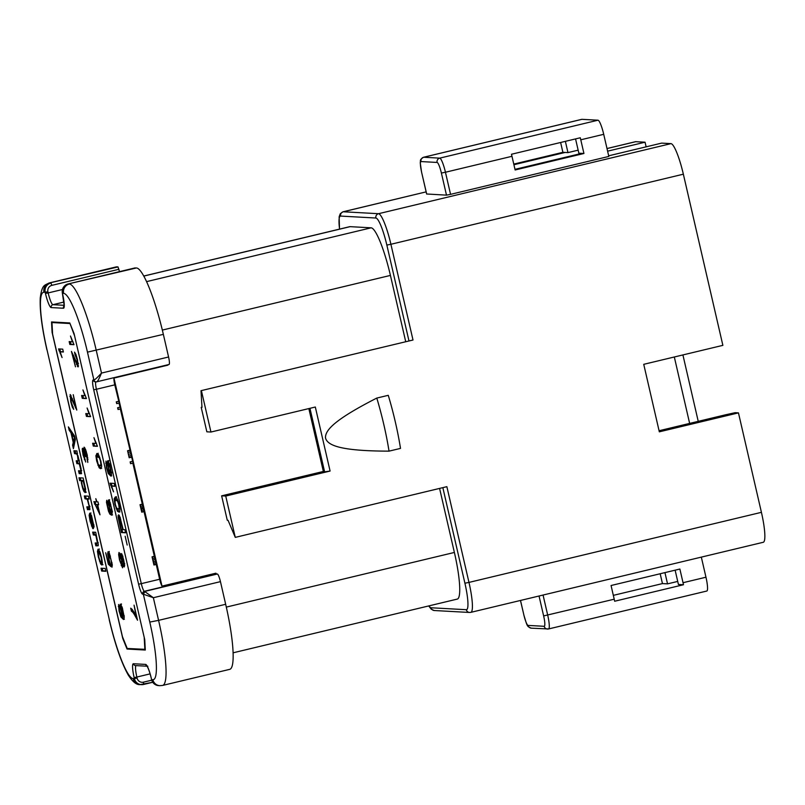 <?xml version="1.0" encoding="UTF-8"?>
<svg xmlns="http://www.w3.org/2000/svg" width="805" height="805" viewBox="0 0 805 805"><rect width="100%" height="100%" fill="white"/><g stroke="black" fill="none" stroke-linecap="round" stroke-linejoin="round"><path stroke-width="1.21" d="M607 148.533L635.467 141.71A31.093 5.182 -103.5 0 1 635.719 141.69L645.057 142.203L646.123 146.832M607.614 151.169L645.057 142.203M426.68 193.995L446.493 195.142L450.559 194.357L608.822 156.432L603.72 134.314A14.349 2.395 -103.5 0 0 598.004 120.207L581.935 119.321A14.349 2.395 -103.5 0 0 581.814 119.331A14.349 2.395 -103.5 0 0 581.703 119.382M608.681 155.808L661.64 143.119L670.978 143.632A31.093 5.182 -103.5 0 1 683.354 174.192L390.908 244.277L413.005 340.012L200.998 390.687L413.005 340.012M143.783 276.035L349.682 226.688A48.441 8.07 -103.5 0 1 350.095 226.658L371.135 227.815A48.441 8.07 -103.5 0 1 390.425 275.421L405.71 341.642M233.078 652.815L457.27 599.091A48.441 8.07 -103.5 0 0 454.382 552.451L439.59 488.414M442.841 487.639L464.908 583.202L468.973 582.407A31.093 5.182 76.5 0 1 470.824 612.353L763.271 542.278A31.093 5.182 -103.5 0 0 761.419 512.332L738.457 412.874L659.325 431.832L643.738 364.323L722.87 345.355L683.354 174.192M235.271 537.378L225.732 496.051L221.637 495.83L227.282 520.272L228.056 520.312L235.271 537.378L446.866 486.673L468.973 582.407L761.419 512.332M308.838 408.578L323.489 472.032L330.09 471.046L225.732 496.051M200.998 390.687L201.985 407.411L201.21 407.36L206.855 431.812L210.95 432.033L315.319 407.028L330.09 471.046M210.95 432.033L201.411 390.717M376.79 398.073L388.262 395.325A71.766 11.954 -103.5 0 1 400.508 448.395L389.036 451.142C339.65 451.042 327.222 445.246 325.472 437.789C325.22 430.071 334.8 419.526 376.79 398.073A71.766 11.954 76.5 0 1 389.036 451.142M738.457 412.874L735.136 412.683L725.345 414.847L659.074 430.735M583.937 153.493L515.13 169.976L511.97 156.301A14.349 2.395 -103.5 0 0 511.467 154.258L580.284 137.776A14.349 2.395 76.5 0 1 580.777 139.808L583.937 153.493L581.713 153.363L514.979 169.352M581.713 153.363L578.855 153.212L575.555 138.903M565.372 141.348L567.968 152.608L565.12 152.447L513.912 164.723M560.622 142.485L562.886 152.326L565.12 152.447M578.151 150.163L567.968 152.608M698.237 421.347L682.912 354.935M689.644 423.41L674.318 356.997M562.886 152.326L513.771 164.099M660.181 573.754L661.982 581.542A14.349 2.395 76.5 0 0 662.475 583.585L667.536 583.867L664.94 572.617M675.123 570.171L678.424 584.47L683.475 584.742L614.668 601.234A14.349 2.395 -103.5 0 0 614.215 599.202L611.065 585.517L679.873 569.034L683.032 582.709A14.349 2.395 76.5 0 1 683.475 584.742M662.475 583.585L613.33 595.358M677.719 581.421L667.536 583.867M706.71 591.041A14.349 2.395 -103.5 0 0 706.82 591.031A14.349 2.395 -103.5 0 0 705.965 577.215L701.326 557.12M221.637 495.83L323.348 471.458M201.975 407.179L201.21 407.36M167.963 364.746A7.778 1.298 76.5 0 0 167.863 365.158L113.958 378.068L161.996 586.11L215.891 573.2A7.778 1.298 76.5 0 0 216.646 573.965L144.397 591.283L153.353 597.723L158.585 620.363L225.672 604.283L220.449 581.643A7.778 1.298 -103.5 0 0 217.35 574.005L216.646 573.965M168.98 364.494A7.778 1.298 -103.5 0 0 169.05 364.484A7.778 1.298 -103.5 0 0 168.577 356.997L163.355 334.357A67.58 11.26 -103.5 0 0 136.458 267.944L68.113 283.954L136.458 267.944M118.013 266.928L116.775 266.858A67.58 11.26 -103.5 0 0 116.212 266.908L49.115 282.988A67.58 11.26 76.5 0 1 49.689 282.937L118.013 266.928L119.502 271.637M220.449 581.643L153.353 597.723L143.34 594.201L149.78 622.074L158.585 620.363A67.58 11.26 76.5 0 1 162.61 685.427L229.707 669.358A67.58 11.26 -103.5 0 0 225.672 604.283M135.22 267.874L68.133 283.954A7.778 7.658 93.2 0 0 62.418 293.302L63.655 293.372A7.778 7.658 -86.8 0 1 69.361 284.024A67.58 11.26 76.5 0 1 96.268 350.437L101.49 373.077C99.126 378.813 97.536 381.731 96.731 381.801L96.057 381.862A2.395 2.355 -86.8 0 1 93.893 380.02C94.728 379.98 97.264 377.656 101.49 373.077L168.577 356.997M118.566 401.313L116.272 401.856L116.685 403.617L119.241 403.084L114.773 384.86A7.778 1.298 76.5 0 1 113.958 378.068M161.996 586.11A7.778 1.298 76.5 0 1 159.652 579.248L132.855 463.167M132.433 461.335L130.138 461.889L130.541 463.65L133.097 463.117L120.348 409.01M119.925 407.179L117.631 407.722L118.033 409.483L120.599 408.95L118.989 403.144M129.857 450.206L127.562 450.76L129.182 457.763L127.562 450.76M131.477 457.21L129.182 457.763M142.314 504.151L140.02 504.705L141.006 507.864L143.3 507.311M144.035 511.608L141.74 512.161L140.02 504.705M154.349 556.275L152.054 556.829L153.061 560.049L155.355 559.505M156.23 564.456L153.936 565.009L152.054 556.829M69.139 430.152L68.385 426.881L74.593 436.048L75.358 439.369L73.416 448.667L72.601 445.155L73.235 442.509L70.991 432.778L69.139 430.152L70.216 429.588M77.35 454.08L74.563 453.618L73.899 450.76L76.908 450.931L78.166 460.893L79.061 460.078M76.847 454.191L77.522 455.7M79.957 464.847L78.618 463.74L76.867 463.64L76.213 460.782L78.166 460.893M79.564 464.948L80.772 469.617L80.409 470.875L81.436 470.452M81.335 473.722L79.172 473.612L78.518 470.764L80.409 470.875M81.416 473.682L81.043 468.57L77.914 455.59M81.718 482.467L81.124 480.726L79.665 480.645L79.001 477.788L83.157 478.019L85.632 489.309L85.058 492.58L85.652 491.775M81.285 482.567L82.824 488.856L84.012 491.593L85.27 492.529M87.785 499.281L84.988 498.798L84.334 495.94L88.48 496.172L89.134 499.03L87.644 498.939L89.939 509.213L87.504 509.676L86.839 506.818L88.741 506.919L89.083 506.013L88.741 506.919M87.302 499.402L89.083 506.013L89.617 505.882M89.677 509.716L89.939 509.213M91.549 516.106L90.341 516.106L93.239 528.684L94.044 526.621L91.448 515.411L89.758 513.157L89.124 515.25L90.069 521.107L92.756 528.573L89.939 517.625L90.905 512.876M96.479 536.331L94.98 535.063L93.34 534.973L92.676 532.115L95.684 532.276L98.321 544.915L98.15 545.78L95.845 545.82L95.181 542.962L97.013 543.063M96.067 536.422L97.395 542.751L98.059 542.59M98.109 549.221L97.445 551.324L98.371 557.04L100.665 563.983L101.802 565.019L102.416 562.876L101.511 557.211L99.951 551.898L97.979 549.231M101.682 571.077L101.017 568.219L105.163 568.451L105.827 571.309L101.682 571.077L102.829 570.805L102.245 568.29M125.167 536.261L127.19 545.045L125.167 536.261M118.546 514.868L119.875 516.81L123.195 529.63L124.886 529.72L125.6 532.799L121.444 532.578L118.174 517.394L118.144 515.562L118.546 514.868L118.144 515.562L119.11 515.321M119.351 512.03L119.965 509.957L119.17 504.685L116.685 497.893L115.306 496.977L114.169 498.859L114.944 504.453L117.429 511.256L119.1 512.131M115.306 496.977L116.453 496.705M110.033 483.191L114.199 483.413L114.853 486.28L111.613 486.099L113.545 491.845L110.033 483.191M111.06 476.007L111.623 473.954L109.691 464.384L107.639 460.782L107.135 462.744L109.742 473.26L108.595 472.404L106.904 467.836L105.948 461.094L106.441 467.645L108.273 473.531L110.849 476.097M74.06 333.542L144.739 639.663L145.292 650.038L127.039 649.031L122.763 638.446L52.084 332.324L51.53 321.95L69.783 322.956L74.06 333.542M73.99 445.92L73.748 444.883L72.601 445.155M73.748 444.883L74.382 442.237L73.235 442.509M72.37 433.513L72.138 432.496L70.991 432.778M74.382 442.237L74.191 441.402M72.138 432.496L70.287 429.87M74.452 435.837L72.782 433.412L71.635 433.684L74.523 437.608L73.456 441.583L71.635 433.684M73.456 441.583L74.603 441.301L75.227 438.795M77.21 453.426L75.71 453.346L75.127 450.83M75.71 453.346L74.563 453.618M77.471 453.366L76.113 453.708M81.607 473.41L79.172 473.612M80.319 473.34L79.745 470.834M79.363 463.439L76.867 463.64M78.015 463.368L77.441 460.852M81.124 480.726L82.271 480.454L80.812 480.374L80.228 477.858M80.812 480.374L79.665 480.645M86.205 492.298L83.177 488.243L82.14 484.972L81.677 481.782L82.241 480.525L83.438 481.964L84.938 488.363L84.384 489.651L85.531 489.38M83.7 480.364L83.146 480.303M88.439 499.12L86.135 498.526L85.551 496.011M86.135 498.526L84.988 498.798M89.053 498.687L87.644 498.939M89.868 509.464L87.504 509.676M88.651 509.404L88.067 506.888M94.044 526.923L93.722 525.524M90.794 516.287L92.766 521.127L92.967 525.705L90.794 516.287L91.7 516.065M93.954 525.464L92.967 525.705M96.037 534.782L94.487 534.691L93.903 532.175M94.487 534.691L93.34 534.973M98.23 545.609L95.845 545.82M96.992 545.538L96.409 543.023M102.949 564.748L99.89 560.612L98.784 557.06L98.25 553.518L99.257 548.94M102.245 561.81L101.098 562.081L101.611 560.703L101.088 557.191L98.794 552.16M105.747 570.966L102.829 570.805M125.52 532.457L121.444 532.578M122.591 532.296L121.968 529.559M119.442 518.007L119.291 515.281M119.019 518.772L121.223 529.519L122.712 529.599L120.146 519.336L119.301 518.048L119.019 518.772L120.257 517.816M119.955 511.879L118.577 510.974L117.309 508.408M115.467 500.901L115.598 497.168M118.134 509.223L116.393 507.663L115.367 504.504L114.934 501.193L115.98 499.915L117.651 501.344L118.758 504.665L119.18 507.965L118.134 509.223L119.905 508.8M117.691 499.784L115.648 499.945L117.128 499.643M114.773 485.928L111.613 486.099M110.456 485.033L111.603 484.751L111.251 483.252M112.187 485.958L111.603 484.751M110.788 472.787L109.742 473.26M108.383 463.68L108.786 460.5M111.744 475.846L109.379 473.159M109.42 463.428L108.273 463.71L110.335 468.168L110.436 472.867L109.47 471.478L107.961 464.948L108.343 463.7L109.349 463.459M111.472 472.112L110.436 472.867M145.272 649.695L128.096 648.508M69.874 323.197L51.973 322.543L52.587 334.075L122.461 636.715L127.22 648.468L145.252 649.343M128.186 648.76L127.039 649.031M144.326 637.892L74.463 335.252M69.975 323.439L74.362 335.272M69.602 323.519L51.973 322.543M144.236 637.912L144.85 649.444M84.143 447.167L84.133 451.464L83.227 449.049L82.543 448.214L82.211 449.049L83.046 454.966L85.733 462.03L82.996 452.199L83.217 451.152L85.622 456.737L84.575 451.464L84.857 450.206L85.793 451.635L87.795 462.422L87.252 455.087L85.582 449.452L84.072 447.178M82.543 448.214L82.211 449.049L83.106 448.828M97.989 501.907L98.653 504.765L97.657 504.705L99.991 514.808L93.843 501.676L96.53 501.827L95.805 498.677L96.992 501.847L97.989 501.907M110.667 565.029L109.49 563.983L108.343 564.255L110.999 566.629L109.057 559.686L108.846 554.766L110.999 559.747L111.986 567.183L112.297 564.949L109.5 553.619L108.021 551.737M108.101 551.727L107.618 553.78L109.711 563.309L108.303 561.991L105.676 552.683L108.343 564.255M123.698 619.407L124.252 617.355L122.33 607.785L120.267 604.173L119.774 606.145L122.37 616.66L121.223 615.805L119.532 611.237L118.587 604.495L119.07 611.035L120.901 616.922L123.477 619.498M58.564 348.917L62.72 349.149L63.384 352.006L60.144 351.825L62.076 357.581L58.564 348.917M70.226 394.551L75.378 406.072L73.235 394.681L76.787 410.077L70.9 397.489L71.192 401.836L73.698 409.373L72.289 407.048L70.76 401.745L70.166 394.561M136.196 616.529L134.053 605.149L137.534 620.222L134.999 615.724A39.294 6.551 76.5 0 0 132.785 612.273L131.396 611.116L130.712 608.178L132.141 609.325L136.659 616.419M119.039 552.471L118.617 554.524L119.532 560.069L122.561 567.807L122.612 563.48L124.242 566.962L124.574 565.14L123.759 560.25L122.33 555.38L121.153 553.508L121.112 556.959L118.959 552.471M121.153 553.508L120.831 554.333L121.746 554.112M111.885 515.079L112.277 511.447L109.943 502.068L108.454 499.925L107.93 501.867L110.416 512.342A14.721 2.455 76.5 0 1 109.691 511.879L107.659 506.828L106.743 500.257L106.461 502.29L108.504 511.235L109.883 514.154L111.654 515.18M97.455 446.322L93.289 446.091L92.635 443.233L95.876 443.414L93.944 437.658L97.455 446.322M97.033 453.527L95.876 455.731L96.66 460.993L99.156 467.786L100.534 468.701L101.672 466.82L100.897 461.235L98.401 454.433L96.741 453.547M86.437 398.576L82.271 398.344L81.607 395.486L84.857 395.668L82.925 389.912L86.437 398.576M90.613 416.658L86.447 416.427L85.783 413.569L89.033 413.75L87.101 408.004L90.613 416.658M73.99 344.691L69.834 344.46L69.17 341.602L72.42 341.783L70.478 336.027L73.99 344.691M73.98 356.494L73.396 356.635L72.842 355.418L75.479 366.828L71.434 351.413L77.33 364.001L77.039 359.654L75.147 355.055L76.083 354.834M73.396 356.635L78.055 366.929M78.115 366.909L77.471 359.744L75.942 354.431L74.523 352.117L75.147 355.055M78.508 363.719L77.33 364.001M88.027 459.333L87.071 459.564M83.529 451.192L83.358 448.767M85.089 450.146L84.887 447.942M98.582 504.483L97.657 504.705M95.865 504.453L95.533 503.739L94.386 504.011M95.533 503.739L95.071 501.746M98.371 504.544L95.322 504.584L98.874 511.97L97.194 504.685L95.322 504.584M98.341 504.413L97.194 504.685M112.197 563.953L111.251 564.184M109.49 563.983L109.239 562.866M108.876 554.746L109.249 551.455M123.417 616.187L122.37 616.66M121.012 607.081L121.414 603.901M124.373 619.236L122.008 616.56M121.998 606.859L120.981 607.101L122.964 611.569L123.064 616.258L120.599 608.349L120.901 607.111L122.048 606.829M124.101 615.513L123.064 616.258M63.303 351.664L60.144 351.825M58.986 350.759L60.134 350.487L59.781 348.988M60.717 351.694L60.134 350.487M71.132 397.429L70.981 395.376M134.032 612.132A39.294 6.551 -103.5 0 0 133.932 611.991L132.543 610.844L132.201 609.385M131.396 611.116L132.543 610.844M122.259 556.678L121.978 554.061M124.684 565.794L123.759 563.208M122.964 566.75L122.129 564.838M119.865 555.359L119.744 553.196M122.652 556.235L121.837 556.436L123.346 560.26L123.568 564.023L121.605 557.463L121.797 556.436L122.944 556.164M124.443 563.812L123.568 564.023M120.579 555.198L119.714 555.41L121.625 560.119L121.887 564.889L119.965 560.119L119.422 555.953M122.803 564.667L121.887 564.889M111.623 511.99L110.516 512.332M109.178 502.833L109.601 499.653M112.529 514.928L110.164 512.272M110.194 502.592L109.047 502.863L111.201 507.653L111.281 512.061L110.295 510.732L108.776 504.161L109.108 502.863L110.144 502.612M112.499 511.779L111.281 512.061M97.375 445.98L93.289 446.091M94.437 445.819L93.863 443.303M96.449 443.273L95.876 443.414M97.083 456.606L98.18 453.245M101.682 468.43L100.303 467.514L99.035 464.958M99.428 456.344L97.355 456.485L99.448 458.015L100.474 461.174L100.907 464.485L99.85 465.763L98.19 464.344L96.65 457.723L98.854 456.183M99.85 465.763L101.621 465.34M86.356 398.234L82.271 398.344M83.418 398.073L82.835 395.547M85.421 395.527L84.857 395.668M90.532 416.316L86.447 416.427M87.594 416.155L87.01 413.639M89.597 413.619L89.033 413.75M73.919 344.349L69.834 344.46M70.981 344.188L70.397 341.672M72.983 341.642L72.42 341.783M72.842 355.418L73.507 355.257M78.518 366.064L77.501 363.961M118.828 401.323L116.272 401.856M116.946 403.637L116.544 401.876M120.187 407.189L117.631 407.722M118.305 409.504L117.892 407.743M129.967 450.488L127.673 451.031M130.47 451.957L128.176 452.511M130.933 453.718L128.639 454.272M131.285 455.479L128.991 456.033M131.467 456.938L129.172 457.492M132.694 461.356L130.138 461.889M130.802 463.66L130.4 461.899M142.415 504.363L140.12 504.916M142.908 505.842L140.613 506.385M143.572 508.488L141.278 509.032L141.006 507.864M143.854 509.947L141.569 510.501L141.74 512.161M141.278 509.032L141.569 510.501M144.035 511.406L141.74 511.96M154.459 556.557L152.165 557.1M154.963 558.026L152.668 558.579M155.757 561.266L153.463 561.81L153.061 560.049M156.039 562.725L153.745 563.279L153.936 565.009M153.463 561.81L153.745 563.279M156.22 564.184L153.926 564.738M375.895 218.024A27.511 4.578 76.5 0 1 386.843 245.062L390.908 244.277A31.093 5.182 76.5 0 0 378.521 213.707A3.592 3.532 -86.8 0 0 375.895 218.024L340.636 216.082A3.592 3.532 93.2 0 1 343.272 211.765A31.093 5.182 76.5 0 0 343.011 211.785L426.137 191.872L343.272 211.765L378.521 213.707L670.978 143.632M635.719 141.69L607.01 148.563M464.908 583.202A27.511 4.578 76.5 0 1 466.316 609.707L431.067 607.765A27.511 4.578 76.5 0 1 428.944 605.883M339.579 229.113A27.511 4.578 76.5 0 1 340.636 216.082M408.96 340.857L386.843 245.062M603.72 134.314L580.777 139.808M511.97 156.301L445.447 172.24L450.559 194.357M431.067 607.765A3.592 3.532 93.2 0 0 434.308 610.522L469.557 612.464A3.592 3.532 -86.8 0 1 466.316 609.707M426.69 194.055L421.528 171.918L420.25 162.821C420.814 160.175 419.244 160.034 423.551 157.257A14.349 2.395 76.5 0 1 423.661 157.247L439.741 158.132A14.349 2.395 76.5 0 1 445.447 172.24L441.392 173.035A10.767 1.791 76.5 0 0 437.105 162.449A3.592 3.532 -86.8 0 1 439.741 158.132L598.004 120.207M446.493 195.142L441.392 173.035M421.579 171.938A10.767 1.791 76.5 0 1 421.035 161.564L437.105 162.449M581.935 119.321L423.661 157.247A3.592 3.532 93.2 0 0 421.035 161.564M528.12 625.415A3.592 3.532 93.2 0 0 531.36 628.172C526.651 626.431 527.335 626.199 523.783 614.819L523.834 614.829A10.767 1.791 76.5 0 0 528.12 625.415L544.19 626.3A10.767 1.791 76.5 0 0 543.637 615.926L539.038 596.012M523.824 614.779L520.463 600.46M520.513 600.45L523.834 614.829M543.637 615.926L614.215 599.202M543.063 595.046L547.702 615.141A14.349 2.395 76.5 0 1 548.557 628.957L706.82 591.031M683.032 582.709L705.965 577.215M548.436 628.967A3.592 3.532 -86.8 0 1 544.19 626.3M324.677 472.102L309.955 408.316M390.425 275.421L162.338 330.08M226.316 607.101L454.382 552.451M350.095 226.658L143.813 276.085M146.591 281.629L371.135 227.815M150.102 673.876L136.85 677.045L137.112 678.152A5.383 5.303 -86.8 0 0 143.481 682.157L151.722 680.185M135.995 665.604A11.964 1.992 -103.5 0 0 136.85 677.045L134.143 677.579A14.349 2.395 -103.5 0 1 133.409 663.743L145.645 664.417A14.349 2.395 -103.5 0 1 151.36 678.524L151.35 678.484M143.481 682.157L143.602 684.461A7.778 7.658 -86.8 0 1 134.405 678.685L134.143 677.579M143.622 684.461L152.739 682.278L140.191 684.592A7.778 7.658 93.2 0 1 133.167 678.615L137.112 678.152M116.775 266.858L49.689 282.937A7.778 7.658 93.2 0 0 43.973 292.285A59.801 9.962 76.5 0 0 47.042 349.913L109.359 619.84A59.801 9.962 76.5 0 0 133.167 678.615M68.113 283.954C63.676 285.483 61.774 288.593 62.388 293.292L62.679 294.409A14.349 2.395 -103.5 0 1 63.414 308.245L51.178 307.57A14.349 2.395 -103.5 0 1 45.462 293.463L45.211 292.356A7.778 7.658 -86.8 0 1 50.916 282.998L51.872 285.352L118.959 269.273M51.872 285.352A5.383 5.303 -86.8 0 0 47.918 291.833L48.169 292.929L62.448 289.518M63.987 302.036L52.939 304.693L64.159 305.306M45.462 293.463L48.169 292.929A11.964 1.992 -103.5 0 0 52.939 304.693A2.395 2.355 93.2 0 0 51.178 307.57M163.355 334.357L87.463 352.147A59.801 9.962 76.5 0 0 63.655 293.372M114.773 384.86L96.419 389.258L141.298 583.645L159.652 579.248M95.825 381.852A7.778 1.298 -103.5 0 0 96.419 389.258L93.712 389.781A10.163 1.691 -103.5 0 1 93.189 379.98L93.893 380.02L87.463 352.147M138.591 584.168L141.298 583.645A7.778 1.298 -103.5 0 0 144.397 591.283A2.395 2.355 93.2 0 0 142.636 594.16A10.163 1.691 -103.5 0 1 138.591 584.168L93.712 389.781M142.636 594.16L143.34 594.201L145.101 591.323L217.35 574.005M151.602 679.591L152.849 679.702A59.801 9.962 76.5 0 0 149.78 622.074M147.808 666.258L146.852 665.916C148.321 668.059 149.811 672.266 151.32 678.514L151.612 679.631A7.778 7.658 93.2 0 0 158.635 685.608L159.873 685.679A7.778 7.658 -86.8 0 1 152.849 679.702M47.918 291.833L43.973 292.285M146.963 666.057A2.395 2.355 -86.8 0 1 145.645 664.417M133.409 663.743A2.395 2.355 93.2 0 0 135.572 665.584L147.084 666.218M47.042 349.913L109.359 619.84M63.414 308.245A2.395 2.355 -86.8 0 1 64.108 305.93M96.731 381.801A2.395 2.355 -86.8 0 1 96.057 381.862L95.352 381.822A2.395 2.355 93.2 0 1 93.189 379.98M73.446 436.31L74.593 436.038M75.197 438.936L74.05 439.218M78.618 463.74L79.413 463.549M85.159 491.322L84.012 491.593M83.408 488.716L82.824 488.856M85.491 488.233L84.938 488.363M86.628 498.889L87.775 498.617M92.172 525.766L91.438 525.947M90.271 514.979L89.124 515.25M93.833 524.518L93.289 524.649M94.98 535.063L95.865 534.852M98.592 551.053L97.445 551.324M101.812 563.711L100.665 563.983M100.062 560.974L99.488 561.115M100.504 553.488L99.981 553.619M102.165 560.562L101.611 560.703M119.321 517.122L118.174 517.394M120.69 519.205L120.146 519.336M118.577 510.974L117.429 511.256M116.906 508.508L116.162 508.68M114.944 501.022L114.32 501.173M115.316 498.587L114.169 498.859M118.224 501.203L117.651 501.344M119.784 507.814L119.18 507.965M112.126 487.478L111.593 487.599M106.411 462.986L105.676 463.167M108.283 462.462L107.135 462.744M109.42 473.249L108.273 473.531M111.533 472.595L110.547 472.837M109.872 464.918L109.349 465.038M87.805 457.814L87.302 457.924M86.306 451.514L85.793 451.635M84.676 452.501L84.072 452.641M85.209 459.403L84.394 459.605M83.046 451.303L82.382 451.464M84.887 448.003L83.74 448.274M111.986 562.554L111.482 562.675M110.436 556.104L109.913 556.235M108.766 553.498L107.618 553.78M119.049 606.386L118.315 606.567M120.921 605.863L119.774 606.145M122.048 616.65L120.901 616.922M124.161 615.996L123.175 616.238M122.501 608.318L121.988 608.439M60.657 353.204L60.123 353.335M76.223 407.612L75.378 407.813M74.452 403.899L73.879 404.04M72.46 398.706L71.816 398.857M73.164 406.847L72.289 407.048M71.011 396.181L69.864 396.463M135.763 615.543L134.999 615.724M133.932 611.991L132.785 612.273M124.604 565.814L123.537 566.076M122.33 565.372L121.183 565.643M119.764 554.253L118.617 554.524M124.292 562.826L123.779 562.957M123.034 563.329L122.169 563.53M107.206 502.109L106.461 502.29M109.078 501.596L107.93 501.867M111.03 513.882L109.883 514.154M109.128 511.084L108.504 511.235M110.698 504.182L110.154 504.312M112.177 510.652L111.664 510.773M97.023 455.449L95.876 455.731M100.303 467.514L99.156 467.786M98.623 465.059L97.888 465.23M99.991 457.894L99.448 458.015M101.5 464.344L100.907 464.485M78.236 363.78L77.401 363.981M78.075 362.683L77.552 362.803M78.377 366.104L77.371 366.345M77.572 364.132L76.425 364.413M75.247 359.825L74.684 359.966M469.557 612.464L470.824 612.353M428.703 605.944L431.249 609.214L434.308 610.522M343.011 211.785L340.294 213.707L339.147 216.807L339.509 229.133M426.63 194.035L421.528 171.918M423.551 157.257L581.814 119.331M548.557 628.957L531.36 628.172M96.791 381.791L169.05 364.484M151.32 678.514L151.571 679.621C152.618 683.204 154.973 685.196 158.635 685.608M109.239 619.8C114.964 644.101 121.253 662.445 128.126 674.811C132.553 681.815 136.578 685.065 140.191 684.592M49.115 282.988C44.396 285.544 42.021 284.477 40.25 298.031C39.697 310.65 41.92 327.927 46.921 349.873M62.388 293.292L64.249 305.97M159.873 685.679L162.61 685.427M80.55 470.865L81.697 470.593M78.246 460.883L79.393 460.611M88.822 506.919L89.969 506.637M97.143 543.053L98.291 542.771M98.673 552.17L99.82 551.888M119.251 518.048L120.398 517.776M110.486 472.857L111.633 472.585M123.125 616.258L124.272 615.986M123.598 564.023L124.745 563.742M121.937 564.879L123.085 564.607M119.663 555.41L120.81 555.138"/></g></svg>
